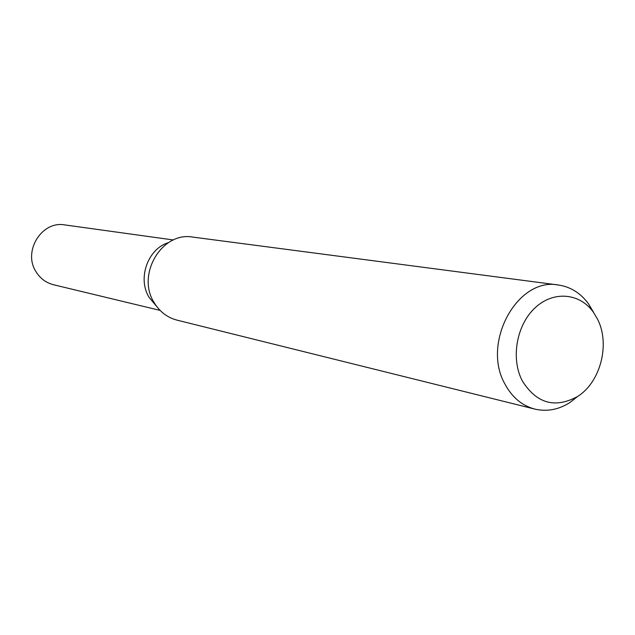 <?xml version="1.0" encoding="UTF-8"?>
<svg xmlns="http://www.w3.org/2000/svg" width="635" height="635" viewBox="0 0 635 635"><rect width="100%" height="100%" fill="white"/><g stroke="black" fill="none" stroke-linecap="round" stroke-linejoin="round"><path stroke-width="0.95" d="M149.257 297.609L156.496 306.181L149.257 297.617C137.16 278.678 147.693 248.777 168.529 242.586M577.834 396.311L569.833 402.582C558.546 409.702 546.894 411.877 534.876 409.107L177.03 320.143C167.394 317.603 159.814 311.833 154.289 302.839C135.977 274.923 161.782 231.323 192.746 237.093L558.363 284.996C570.555 286.806 580.604 293.084 588.51 303.84L593.392 312.023M534.876 409.107C522.129 405.733 512.175 397.431 505.031 384.215C481.243 343.098 517.414 276.931 558.363 284.996M597.519 319.127C610.433 344.075 600.496 382.445 577.374 396.613C554.863 408.718 536.504 403.455 522.28 380.833C510.667 358.704 516.43 325.287 534.845 308.046C553.117 290.56 579.652 292.798 593.352 312.15L597.519 319.127M160.099 310.404L53.499 284.734C46.188 282.861 40.434 278.638 36.227 272.05C22.431 251.777 41.577 220.496 64.818 224.925L173.426 239.974M577.374 396.613L569.833 402.582M593.352 312.15L588.51 303.84"/></g></svg>
